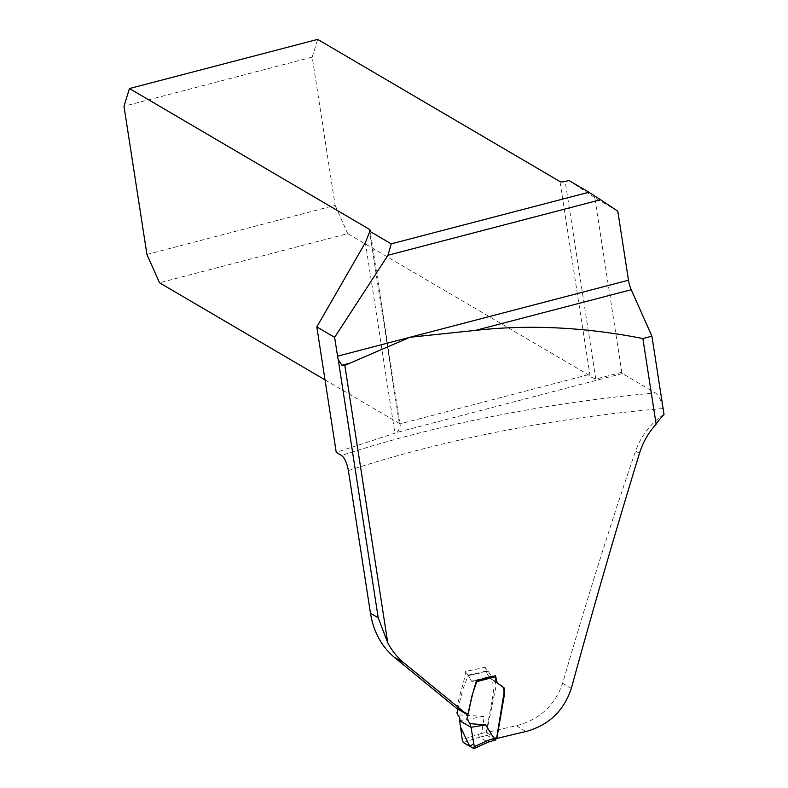 <?xml version="1.0" encoding="UTF-8"?>
<svg xmlns="http://www.w3.org/2000/svg" width="788" height="788" viewBox="0 0 788 788"><rect width="100%" height="100%" fill="white"/><g stroke="black" fill="none" stroke-linecap="round" stroke-linejoin="round"><path stroke-width="0.59" stroke-dasharray="3.94 2.96" d="M664.018 414.399L663.004 408.558C661.221 400.324 658.679 395.113 655.389 392.926A448.668 129.498 -8.8 0 0 341.598 455.484M617.802 211.194L594.773 197.68L621.801 372.271A12.972 4.147 -104.6 0 1 622.353 373.551L655.389 392.926M663.9 414.33C650.553 423.55 641.107 435.774 635.561 451.012C610.67 523.626 586.361 601.057 562.632 683.304C554.841 705.585 539.366 719.73 516.199 725.758A435.705 125.755 171.2 0 0 486.226 732.643L493.455 692.465L492.648 679.798L488.235 677.158L485.073 667.219L491.554 676.025L487.811 670.933L468.042 675.68L487.506 671.356L488.008 675.296L490.087 678.36L502.271 686.082L490.087 678.36M456.676 708.392L457.296 708.146C458.586 695.774 464.27 683.452 465.58 671.514L485.073 667.219M496.834 738.484L486.226 732.643M594.773 197.68L568.916 180.491M621.801 372.271L595.787 379.067L590.182 376.684A12.972 4.147 -104.6 0 0 588.242 374.733L347.744 233.632L159.521 282.774M622.353 373.551L397.182 432.336A12.972 3.743 171.2 0 1 394.886 433.203L336.24 452.342M468.318 713.958L457.296 708.146M457.907 709.2L462.783 689.441L468.042 675.68L468.397 675.247L471.51 681.256L465.58 671.514M476.474 680.655L494.815 675.818L491.554 676.025L471.51 681.256L491.554 676.025A1.625 0.522 -104.6 0 0 491.948 676.291L495.554 675.7M325.02 379.875L399.289 423.442A12.972 3.743 171.2 0 1 399.88 423.905L370.143 230.332M588.242 374.733L399.88 423.905C400.816 425.737 399.92 428.544 397.182 432.336M146.932 254.475L335.146 205.333L312.206 57.11L123.982 106.252M312.206 57.11L317.672 39.4M335.146 205.333L347.744 233.632M476.513 682.31L476.169 680.704M494.224 680.576L495.603 682.615L495.918 686.712L486.62 732.219L481.655 733.421L484.216 716.4L457.611 714.834M459.621 720.636L484.216 716.4M481.655 733.421L462.241 739.548M463.295 742.523L479.38 737.174L487.841 742.138L473.588 748.561M495.652 739.942L487.063 735.421L486.62 732.219M479.36 737.164L478.316 734.189M479.38 737.174L482.68 736.485L481.645 733.49M488.245 742.129L493.702 740.464M348.394 470.633A435.705 125.755 171.2 0 1 663.004 408.558M526.02 731.52L516.199 725.758M595.787 379.067L565.203 181.467M365.376 242.586L394.886 433.203M559.982 181.555L590.182 376.684M399.289 423.442L369.7 232.302M471.933 681.512L491.948 676.291L471.933 681.512M562.632 683.304L571.32 688.407M635.561 451.012L639.482 453.307M482.68 736.485L487.063 735.421M495.337 739.912L493.396 740.425M488.205 677.266L498.311 683.984M492.736 679.699L502.892 686.447M468.19 675.119L487.624 670.805"/><path stroke-width="1.18" d="M600.564 199.738L588.931 192.242L391.232 243.856L388.001 255.233L600.564 199.738L617.802 211.194L628.489 280.223A12.972 4.147 75.4 0 0 631.237 289.728L475.509 330.379C529.24 324.41 585.031 327.128 642.87 338.544L656.128 424.171C648.406 432.72 642.86 442.432 639.482 453.307C616.157 529.28 593.433 607.646 571.32 688.407C563.873 710.855 548.773 725.226 526.02 731.52A618.875 178.62 171.2 0 0 496.834 738.484L496.578 738.336M466.998 714.48L456.676 708.392L394.355 657.33C381.441 646.426 373.482 631.73 370.478 613.241L378.201 617.772L387.775 642.87C391.981 650.819 397.428 657.547 404.126 663.063L466.998 714.48L468.318 713.958C470.357 702.689 473.066 691.588 476.474 680.655L495.554 675.7L497.1 682.832L504.093 687.885L504.714 691.44L504.31 695.183L496.834 738.484M344.819 365.405L349.961 363.16L341.894 365.268L344.819 365.405L387.775 642.87M475.509 330.379L409.977 337.264L349.961 363.16M631.237 289.728L651.912 336.18L664.018 414.399A82.681 74.624 -59.6 0 0 656.128 424.171M370.478 613.241L348.394 470.633C346.927 462.95 344.661 457.907 341.598 455.484L336.24 452.342L316.815 326.902L334.634 337.353L388.001 255.233M642.87 338.544L651.912 336.18M588.931 192.242L568.916 180.491L565.203 181.467A4.048 1.172 171.2 0 1 559.982 181.555L317.672 39.4L129.449 88.542L369.217 229.209A12.972 3.743 171.2 0 1 370.143 230.332A12.972 3.743 171.2 0 1 369.877 231.327L391.232 243.856M341.894 365.268L338.229 359.564A12.972 4.147 -104.6 0 1 337.55 356.176L334.634 337.353M316.815 326.902L365.376 242.586L369.877 231.327M129.449 88.542L123.982 106.252L146.932 254.475L159.521 282.774L325.02 379.875M476.513 682.31L472.032 695.587L466.929 718.804L469.894 723.64L471.027 727.324L459.621 720.626C460.35 718.666 459.68 716.735 457.611 714.834L456.932 712.854L458.311 708.333M498.055 683.836L495.928 680.724L495.317 676.784L476.671 681.669M485.625 724.891L471.027 727.324L474.297 746.62L488.491 740.227L494.066 738.523L485.625 724.891L469.894 723.64M494.066 738.523L493.721 740.464L488.176 742.158M494.096 738.612L496.667 737.932L504.064 692.494L503.601 688.101L502.183 686.033M459.621 720.636L462.241 739.548L463.295 742.523L473.903 748.59M496.667 737.932L495.337 739.912M494.815 675.818L495.317 676.784M473.588 748.561L474.297 746.62M488.491 740.227L488.215 742.138L474.002 748.541M459.64 720.833L460.241 725.078M460.32 725.502L460.566 726.772M460.635 727.245L469.756 746.315L473.844 743.754L471.027 727.324L459.67 720.754M337.55 356.176L628.489 280.223M338.229 359.564L378.201 617.772M369.7 232.302L369.217 229.209M404.126 663.063L394.355 657.33M493.692 740.474L495.76 739.922"/></g></svg>
